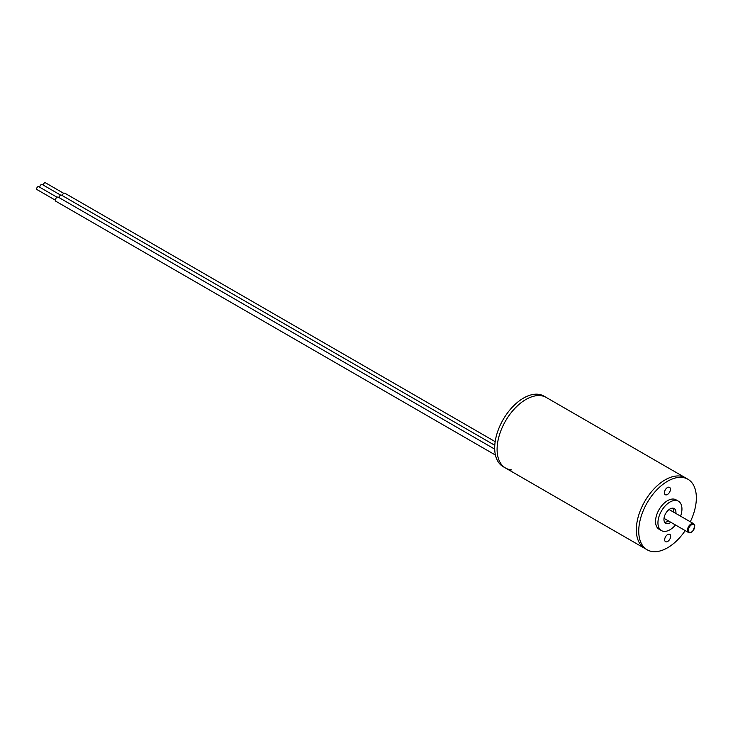 <?xml version="1.0" encoding="UTF-8"?>
<svg xmlns="http://www.w3.org/2000/svg" width="733" height="733" viewBox="0 0 733 733"><rect width="100%" height="100%" fill="white"/><g stroke="black" fill="none" stroke-linecap="round" stroke-linejoin="round"><path stroke-width="1.1" d="M685.208 530.6A40.736 23.52 -60 0 1 647.175 549.805L644.774 548.421A40.736 23.52 -60 0 1 638.525 515.775A40.736 23.52 -60 0 1 665.143 479.868A40.736 23.52 -60 0 1 685.511 477.852L543.877 396.077A40.736 23.52 -60 0 0 512.477 406.998A40.736 23.52 -60 0 0 494.693 447.991A40.736 23.52 -60 0 0 503.131 466.646L505.532 468.03A40.736 23.52 -60 0 1 499.292 435.384A40.736 23.52 -60 0 1 525.9 399.485A40.736 23.52 -60 0 1 546.277 397.469A40.736 23.52 -60 0 0 514.878 408.382A40.736 23.52 -60 0 0 497.093 449.384A40.736 23.52 -60 0 0 505.532 468.03A40.736 23.52 -60 0 0 511.497 469.871M670.42 489.278A4.242 2.446 120 0 0 669.541 487.353A4.242 2.446 120 0 0 666.27 488.499A4.242 2.446 120 0 0 664.419 492.778A4.242 2.446 120 0 0 665.298 494.702A4.242 2.446 120 0 0 668.578 493.556A4.242 2.446 120 0 0 670.42 489.278M670.668 536.263A4.242 2.446 120 0 0 669.788 534.339A4.242 2.446 120 0 0 666.508 535.484A4.242 2.446 120 0 0 664.666 539.763A4.242 2.446 120 0 0 665.537 541.687A4.242 2.446 120 0 0 668.817 540.542A4.242 2.446 120 0 0 670.668 536.263M647.175 549.805A40.736 23.52 -60 0 1 638.736 531.352A40.736 23.52 -60 0 1 656.438 490.24A40.736 23.52 -60 0 1 687.911 479.235A40.736 23.52 -60 0 1 696.35 497.698A40.736 23.52 -60 0 1 690.303 521.777M505.532 468.03L644.774 548.421A40.736 23.52 -60 0 1 636.336 529.959A40.736 23.52 -60 0 1 654.038 488.847A40.736 23.52 -60 0 1 685.511 477.852L687.911 479.235M675.496 524.993A16.978 9.804 -60 0 1 661.459 530.61A16.978 9.804 -60 0 1 657.941 522.922A16.978 9.804 -60 0 1 665.317 505.788A16.978 9.804 -60 0 1 678.428 501.207A16.978 9.804 -60 0 1 681.947 508.894A16.978 9.804 -60 0 1 680.591 516.169M661.459 530.61L659.059 529.226A16.978 9.804 -60 0 1 655.54 521.53A16.978 9.804 -60 0 1 662.916 504.405A16.978 9.804 -60 0 1 676.028 499.824L678.428 501.207M672.812 508.161A8.484 4.902 -60 0 1 673.545 511.02A8.484 4.902 -60 0 1 673.48 512.074M670.796 522.281A8.484 4.902 -60 0 1 665.701 523.261A8.484 4.902 -60 0 1 663.942 519.413A8.484 4.902 -60 0 1 667.635 510.846A8.484 4.902 -60 0 1 674.186 508.555A8.484 4.902 -60 0 1 675.945 512.404A8.484 4.902 -60 0 1 675.881 513.457M668.395 520.888A8.484 4.902 -60 0 1 664.675 522.263M55.378 200.191L36.998 189.59A1.695 0.98 -60 0 1 36.65 188.812A1.695 0.98 -60 0 1 37.392 187.098A1.695 0.98 -60 0 1 38.702 186.649L57.073 197.259M495.435 455.046L55.864 201.263A2.373 1.374 -60 0 1 55.378 200.173A2.373 1.374 -60 0 1 56.414 197.782A2.373 1.374 -60 0 1 58.246 197.15L494.711 449.137M39.857 187.318A1.97 1.136 -60 0 1 39.82 186.979A1.97 1.136 -60 0 1 40.681 185A1.97 1.136 -60 0 1 42.193 184.469L60.738 195.18M58.842 197.498A2.373 1.374 -60 0 1 61.609 195.207L494.784 445.307M43.394 185.165A1.695 0.98 -60 0 1 43.375 184.927A1.695 0.98 -60 0 1 44.108 183.223A1.695 0.98 -60 0 1 45.419 182.764L63.798 193.375M62.204 195.555A2.373 1.374 -60 0 1 64.962 193.265L495.178 441.651M693.62 523.692L694.765 525.359C693.473 531.379 691.384 533.761 688.525 532.515A5.094 2.941 -60 0 1 687.563 531.086A5.094 2.941 -60 0 1 689.313 525.488A5.094 2.941 -60 0 1 693.62 523.692L669.092 509.536M688.516 530.967A4.416 2.547 120 0 0 692.273 531.471A4.416 2.547 120 0 0 694.582 525.79A4.416 2.547 120 0 0 690.825 525.295A4.416 2.547 120 0 0 688.516 530.967M688.525 532.515L664.006 518.359"/></g></svg>

